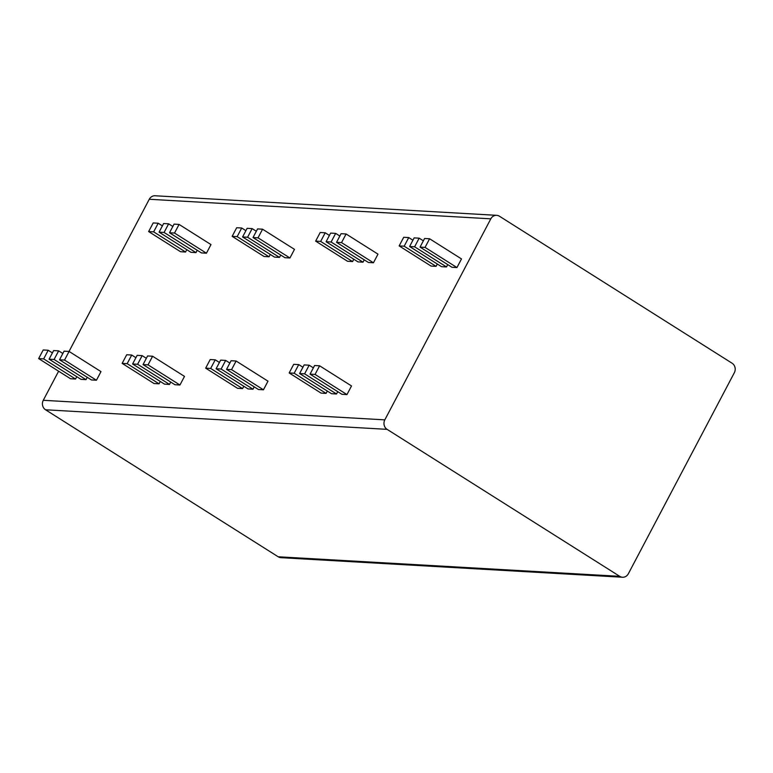 <?xml version="1.0" encoding="UTF-8"?>
<svg xmlns="http://www.w3.org/2000/svg" width="773" height="773" viewBox="0 0 773 773"><rect width="100%" height="100%" fill="white"/><g stroke="black" fill="none" stroke-linecap="round" stroke-linejoin="round"><path stroke-width="1.16" d="M622.516 577.238A6.957 6.31 93.3 0 0 628.362 573.73L734.35 372.702A6.957 6.31 93.3 0 0 732.089 363.223L499.445 216.227A6.957 6.31 93.3 0 0 496.653 215.329A6.957 6.31 93.3 0 0 490.816 218.827L384.819 419.865A6.957 6.31 93.3 0 0 387.08 429.344L619.724 576.329A6.957 6.31 93.3 0 0 622.516 577.238L280.966 557.671A6.957 6.31 -86.7 0 1 278.183 556.773L45.539 409.777A6.957 6.31 -86.7 0 1 43.278 400.298L58.613 371.204M490.816 218.827L149.266 199.27A6.957 6.31 -86.7 0 1 155.112 195.762L496.653 215.329M149.266 199.27L69.029 351.444M446.514 266.956L414.608 246.8L419.159 238.171L414.144 237.881L409.603 246.51L441.499 266.666L446.514 266.956L447.741 264.617M420.039 247.109L451.944 267.265L456.949 267.555L461.5 258.926L429.595 238.77L424.59 238.48L420.039 247.109L425.053 247.399L429.595 238.77M399.158 245.911L404.173 246.201L408.724 237.572L403.709 237.282L399.158 245.911L431.063 266.067L436.069 266.356L437.305 264.018M363.001 262.173L331.105 242.017L335.656 233.388L330.641 233.098L326.09 241.727L357.996 261.883L363.001 262.173L364.238 259.834M336.535 242.326L368.431 262.482L373.446 262.772L377.987 254.143L346.091 233.987L341.077 233.697L336.535 242.326L341.54 242.616L346.091 233.987M315.655 241.128L320.66 241.418L325.211 232.789L320.206 232.499L315.655 241.128L347.55 261.284L352.565 261.574L353.802 259.235M279.497 257.39L247.592 237.234L252.143 228.605L247.138 228.315L242.587 236.944L274.483 257.1L279.497 257.39L280.734 255.051M253.022 237.543L284.928 257.699L289.933 257.989L294.484 249.36L262.578 229.204L257.573 228.914L253.022 237.543L258.037 237.833L262.578 229.204M232.151 236.345L237.156 236.635L241.707 228.006L236.693 227.726L232.151 236.345L264.047 256.501L269.062 256.791L270.289 254.452M195.984 252.607L164.089 232.451L168.64 223.822L163.625 223.532L159.074 232.161L190.979 252.317L195.984 252.607L197.221 250.268M169.519 232.76L201.415 252.916L206.43 253.206L210.981 244.577L179.075 224.421L174.07 224.131L169.519 232.76L174.524 233.05L179.075 224.421M148.638 231.571L153.653 231.852L158.194 223.223L153.189 222.943L148.638 231.571L180.544 251.727L185.549 252.008L186.786 249.669M336.526 393.988L304.62 373.832L309.171 365.204L304.156 364.914L299.615 373.543L331.511 393.699L336.526 393.988L337.753 391.64M310.05 374.142L341.946 394.298L346.961 394.578L351.512 385.949L319.607 365.793L314.601 365.513L310.05 374.142L315.055 374.422L319.607 365.793M289.17 372.944L294.184 373.233L298.736 364.605L293.721 364.315L289.17 372.944L321.075 393.099L326.08 393.389L327.317 391.051M253.013 389.206L221.117 369.05L225.658 360.421L220.653 360.131L216.102 368.76L248.007 388.916L253.013 389.206L254.249 386.858M226.537 369.359L258.443 389.515L263.458 389.795L267.999 381.166L236.103 361.02L231.088 360.73L226.537 369.359L231.552 369.639L236.103 361.02M205.666 368.161L210.671 368.45L215.223 359.822L210.217 359.532L205.666 368.161L237.562 388.317L242.577 388.606L243.814 386.268M169.509 384.423L137.604 364.267L142.155 355.638L137.15 355.348L132.598 363.977L164.494 384.133L169.509 384.423L170.736 382.084M143.034 364.576L174.94 384.732L179.945 385.012L184.496 376.393L152.59 356.237L147.585 355.947L143.034 364.576L148.049 364.856L152.59 356.237M122.153 363.378L127.168 363.668L131.719 355.039L126.704 354.749L122.153 363.378L154.059 383.534L159.074 383.823L160.301 381.485M85.996 379.64L54.1 359.484L58.651 350.855L53.637 350.565L49.086 359.194L80.991 379.35L85.996 379.64L87.233 377.301M59.531 359.793L91.427 379.949L96.441 380.239L100.983 371.61L69.087 351.454L64.072 351.164L59.531 359.793L64.536 360.083L69.087 351.454M38.65 358.595L43.665 358.885L48.206 350.256L43.201 349.966L38.65 358.595L70.556 378.751L75.561 379.041L76.798 376.702M423.353 240.818L419.159 238.171M409.603 246.51L414.608 246.8M456.949 267.555L425.053 247.399M436.069 266.356L404.173 246.201M412.917 240.219L408.724 237.572M339.849 236.036L335.656 233.388M326.09 241.727L331.105 242.017M373.446 262.772L341.54 242.616M352.565 261.574L320.66 241.418M329.404 235.436L325.211 232.789M256.336 231.253L252.143 228.605M242.587 236.944L247.592 237.234M289.933 257.989L258.037 237.833M269.062 256.791L237.156 236.635M245.901 230.663L241.707 228.006M172.833 226.47L168.64 223.822M159.074 232.161L164.089 232.451M206.43 253.206L174.524 233.05M185.549 252.008L153.653 231.852M162.398 225.88L158.194 223.223M313.365 367.851L309.171 365.204M299.615 373.543L304.62 373.832M346.961 394.578L315.055 374.422M326.08 393.389L294.184 373.233M302.929 367.252L298.736 364.605M229.861 363.068L225.658 360.421M216.102 368.76L221.117 369.05M263.458 389.795L231.552 369.639M242.577 388.606L210.671 368.45M219.416 362.469L215.223 359.822M146.348 358.286L142.155 355.638M132.598 363.977L137.604 364.267M179.945 385.012L148.049 364.856M159.074 383.823L127.168 363.668M135.913 357.686L131.719 355.039M62.845 353.503L58.651 350.855M49.086 359.194L54.1 359.484M96.441 380.239L64.536 360.083M75.561 379.041L43.665 358.885M52.4 352.903L48.206 350.256M619.724 576.329L278.183 556.773M387.08 429.344L45.539 409.777M384.819 419.865L43.278 400.298"/></g></svg>
